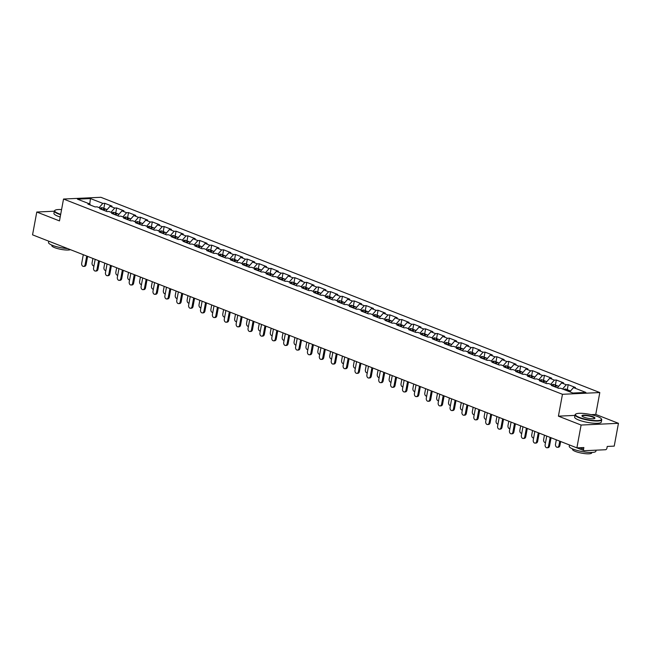 <?xml version="1.0" encoding="UTF-8"?>
<svg xmlns="http://www.w3.org/2000/svg" width="651" height="651" viewBox="0 0 651 651"><rect width="100%" height="100%" fill="white"/><g stroke="black" fill="none" stroke-linecap="round" stroke-linejoin="round"><path stroke-width="0.98" d="M599.807 392.553L100.872 197.294L63.529 199.035L562.464 394.294L599.807 392.553L595.746 414.427L591.141 414.646M574.963 415.395L558.412 416.168L581.107 425.046L618.45 423.313L595.746 414.427M618.45 423.313L614.218 446.122L607.237 446.448L606.927 448.116A1.627 1.066 111.4 0 1 605.52 449.735L584.386 450.712A1.627 1.066 111.4 0 1 584.085 450.663L576.916 447.864M89.748 203.966L90.448 198.547L77.453 199.157L89.838 203.999L87.893 204.089L95.127 206.92L97.072 206.831L101.719 208.645L102.313 209.736M90.448 198.547L102.825 203.397L104.77 203.299L103.834 208.328M105.812 211.103L110.068 206.229L112.005 206.131L104.77 203.299M110.068 206.229L114.714 208.043L116.651 207.954L115.723 212.983M117.693 215.75L121.949 210.875L123.893 210.786L116.651 207.954M121.949 210.875L126.595 212.698L128.54 212.6L127.604 217.629M129.573 220.404L133.829 215.53L135.774 215.432L128.54 212.6M133.829 215.53L138.476 217.344L140.421 217.255L139.485 222.284M141.454 225.051L145.718 220.176L147.655 220.087L140.421 217.255M145.718 220.176L150.365 221.991L152.301 221.901L151.374 226.93M153.343 229.705L157.599 224.823L159.536 224.733L152.301 221.901M157.599 224.823L162.245 226.646L164.182 226.556L163.255 231.585M165.224 234.352L169.48 229.477L171.425 229.388L164.182 226.556M169.48 229.477L174.126 231.292L176.071 231.203L175.135 236.232M177.105 238.998L181.36 234.124L183.305 234.035L176.071 231.203M181.36 234.124L186.007 235.947L187.952 235.857L187.016 240.886M188.993 243.653L193.249 238.779L195.186 238.689L187.952 235.857M193.249 238.779L197.896 240.593L199.833 240.504L198.905 245.533M200.874 248.3L205.13 243.425L207.067 243.336L199.833 240.504M205.13 243.425L209.777 245.248L211.713 245.158L210.786 250.187M212.755 252.954L217.011 248.08L218.956 247.99L211.713 245.158M217.011 248.08L221.657 249.894L223.602 249.805L222.666 254.834M224.636 257.601L228.892 252.726L230.836 252.637L223.602 249.805M228.892 252.726L233.538 254.549L235.483 254.46L234.555 259.489M236.525 262.255L240.78 257.381L242.717 257.291L235.483 254.46M240.78 257.381L245.427 259.196L247.364 259.106L246.436 264.135M248.405 266.902L252.661 262.027L254.606 261.938L247.364 259.106M252.661 262.027L257.308 263.85L259.253 263.761L258.317 268.79M260.286 271.557L264.542 266.682L266.487 266.593L259.253 263.761M264.542 266.682L269.188 268.497L271.133 268.407L270.198 273.436M272.175 276.203L276.431 271.329L278.368 271.239L271.133 268.407M276.431 271.329L281.077 273.151L283.014 273.062L282.086 278.091M284.056 280.858L288.312 275.983L290.248 275.894L283.014 273.062M288.312 275.983L292.958 277.798L294.895 277.708L293.967 282.737M295.936 285.504L300.192 280.63L302.137 280.54L294.895 277.708M300.192 280.63L304.839 282.453L306.784 282.363L305.848 287.384M307.817 290.159L312.073 285.284L314.018 285.195L306.784 282.363M312.073 285.284L316.72 287.099L318.665 287.01L317.729 292.039M319.706 294.805L323.962 289.931L325.899 289.841L318.665 287.01M323.962 289.931L328.609 291.754L330.545 291.656L329.618 296.685M331.587 299.46L335.843 294.586L337.788 294.488L330.545 291.656M335.843 294.586L340.489 296.4L342.434 296.311L341.498 301.34M343.468 304.107L347.724 299.232L349.668 299.143L342.434 296.311M347.724 299.232L352.37 301.055L354.315 300.957L353.379 305.986M355.348 308.761L359.604 303.887L361.549 303.789L354.315 300.957M359.604 303.887L364.251 305.701L366.196 305.612L365.268 310.641M367.237 313.408L371.493 308.533L373.43 308.444L366.196 305.612M371.493 308.533L376.14 310.348L378.076 310.258L377.149 315.287M379.118 318.062L383.374 313.18L385.319 313.09L378.076 310.258M383.374 313.18L388.02 315.003L389.965 314.913L389.029 319.942M390.999 322.709L395.255 317.834L397.2 317.745L389.965 314.913M395.255 317.834L399.901 319.649L401.846 319.56L400.91 324.589M402.888 327.355L407.144 322.481L409.08 322.391L401.846 319.56M407.144 322.481L411.79 324.304L413.727 324.214L412.799 329.243M414.768 332.01L419.024 327.136L420.961 327.046L413.727 324.214M419.024 327.136L423.671 328.95L425.608 328.861L424.68 333.89M426.649 336.657L430.905 331.782L432.85 331.693L425.608 328.861M430.905 331.782L435.552 333.605L437.496 333.515L436.561 338.544M438.53 341.311L442.786 336.437L444.731 336.347L437.496 333.515M442.786 336.437L447.432 338.251L449.377 338.162L448.441 343.191M450.419 345.958L454.675 341.083L456.611 340.994L449.377 338.162M454.675 341.083L459.321 342.906L461.258 342.817L460.33 347.846M462.3 350.612L466.555 345.738L468.5 345.648L461.258 342.817M466.555 345.738L471.202 347.553L473.147 347.463L472.211 352.492M474.18 355.259L478.436 350.384L480.381 350.295L473.147 347.463M478.436 350.384L483.083 352.207L485.028 352.118L484.092 357.147M486.069 359.913L490.325 355.039L492.262 354.95L485.028 352.118M490.325 355.039L494.972 356.854L496.908 356.764L495.981 361.793M497.95 364.56L502.206 359.686L504.143 359.596L496.908 356.764M502.206 359.686L506.852 361.508L508.789 361.419L507.861 366.448M509.831 369.215L514.087 364.34L516.031 364.251L508.789 361.419M514.087 364.34L518.733 366.155L520.678 366.065L519.742 371.094M521.711 373.861L525.967 368.987L527.912 368.897L520.678 366.065M525.967 368.987L530.614 370.81L532.559 370.72L531.623 375.741M533.6 378.516L537.856 373.641L539.793 373.552L532.559 370.72M537.856 373.641L542.503 375.456L544.439 375.367L543.512 380.396M545.481 383.162L549.737 378.288L551.682 378.198L544.439 375.367M549.737 378.288L554.383 380.111L556.328 380.013L555.393 385.042M557.362 387.817L561.618 382.943L563.563 382.845L556.328 380.013M561.618 382.943L566.264 384.757L568.209 384.668L567.273 389.697M569.796 391.829L573.498 387.589L575.443 387.5L568.209 384.668M573.498 387.589L585.884 392.431L572.888 393.041L560.511 388.191L558.566 388.281L551.332 385.449L553.269 385.359L548.622 383.545L546.685 383.634L539.443 380.802L541.388 380.713L536.741 378.89L534.797 378.988L527.562 376.156L529.507 376.058L524.861 374.244L522.916 374.333L515.682 371.501L517.626 371.412L512.98 369.589L511.035 369.687L503.801 366.855L505.737 366.757L501.091 364.942L499.154 365.032L491.912 362.2L493.857 362.111L489.21 360.296L487.265 360.385L480.031 357.554L481.976 357.464L477.329 355.641L475.385 355.731L468.15 352.899L470.087 352.809L465.441 350.995L463.504 351.084L456.27 348.252L458.206 348.163L453.56 346.34L451.623 346.43L444.381 343.598L446.326 343.508L441.679 341.694L439.734 341.783L432.5 338.951L434.445 338.862L429.798 337.039L427.853 337.128L420.619 334.297L422.556 334.207L417.909 332.392L415.973 332.482L408.73 329.65L410.675 329.561L406.029 327.738L404.084 327.827L396.85 324.995L398.794 324.906L394.148 323.091L392.203 323.181L384.969 320.349L386.914 320.259L382.267 318.437L380.322 318.526L373.088 315.694L375.025 315.605L370.378 313.79L368.442 313.88L361.199 311.048L363.144 310.958L358.498 309.135L356.553 309.225L349.318 306.393L351.263 306.304L346.617 304.489L344.672 304.578L337.438 301.747L339.374 301.657L334.728 299.834L332.791 299.924L325.557 297.092L327.494 297.002L322.847 295.188L320.91 295.277L313.668 292.445L315.613 292.356L310.966 290.533L309.022 290.631L301.787 287.799L303.732 287.701L299.086 285.887L297.141 285.976L289.907 283.144L291.843 283.055L287.197 281.232L285.26 281.33L278.018 278.498L279.963 278.4L275.316 276.585L273.371 276.675L266.137 273.843L268.082 273.754L263.435 271.939L261.49 272.028L254.256 269.197L256.193 269.107L251.546 267.284L249.61 267.374L242.375 264.542L244.312 264.452L239.666 262.638L237.729 262.727L230.487 259.895L232.431 259.806L227.785 257.983L225.84 258.073L218.606 255.241L220.551 255.151L215.904 253.337L213.959 253.426L206.725 250.594L208.662 250.505L204.015 248.682L202.079 248.772L194.836 245.94L196.781 245.85L192.135 244.035L190.19 244.125L182.955 241.293L184.9 241.204L180.254 239.381L178.309 239.47L171.075 236.638L173.02 236.549L168.373 234.734L166.428 234.824L159.194 231.992L161.131 231.902L156.484 230.08L154.547 230.169L147.305 227.337L149.25 227.248L144.603 225.433L142.659 225.523L135.424 222.691L137.369 222.601L132.723 220.779L130.778 220.868L123.544 218.036L125.48 217.947L120.834 216.132L118.897 216.222L111.663 213.39L113.599 213.3L108.953 211.477L107.016 211.575L99.774 208.735L101.719 208.645M111.012 212.283L114.714 208.043M122.893 216.938L126.595 212.698M113.599 213.3L114.194 214.382M134.773 221.584L138.476 217.344M125.48 217.947L126.082 219.029M146.654 226.239L150.365 221.991M137.369 222.601L137.963 223.684M158.543 230.885L162.245 226.646M149.25 227.248L149.844 228.33M170.424 235.54L174.126 231.292M161.131 231.902L161.725 232.985M182.304 240.186L186.007 235.947M173.02 236.549L173.614 237.631M194.193 244.841L197.896 240.593M184.9 241.204L185.494 242.286M206.074 249.488L209.777 245.248M196.781 245.85L197.375 246.932M217.955 254.134L221.657 249.894M208.662 250.505L209.264 251.587M229.836 258.789L233.538 254.549M220.551 255.151L221.145 256.234M241.724 263.435L245.427 259.196M232.431 259.806L233.025 260.888M253.605 268.09L257.308 263.85M244.312 264.452L244.906 265.535M265.486 272.736L269.188 268.497M256.193 269.107L256.795 270.189M277.375 277.391L281.077 273.151M268.082 273.754L268.676 274.836M289.256 282.038L292.958 277.798M279.963 278.4L280.557 279.491M301.136 286.692L304.839 282.453M291.843 283.055L292.445 284.137M313.017 291.339L316.72 287.099M303.732 287.701L304.326 288.792M324.906 295.993L328.609 291.754M315.613 292.356L316.207 293.438M336.787 300.64L340.489 296.4M327.494 297.002L328.088 298.093M348.667 305.295L352.37 301.055M339.374 301.657L339.977 302.739M360.548 309.941L364.251 305.701M351.263 306.304L351.857 307.386M372.437 314.596L376.14 310.348M363.144 310.958L363.738 312.041M384.318 319.242L388.02 315.003M375.025 315.605L375.619 316.687M396.199 323.897L399.901 319.649M386.914 320.259L387.508 321.342M408.087 328.543L411.79 324.304M398.794 324.906L399.389 325.988M419.968 333.198L423.671 328.95M410.675 329.561L411.269 330.643M431.849 337.845L435.552 333.605M422.556 334.207L423.158 335.289M443.73 342.491L447.432 338.251M434.445 338.862L435.039 339.944M455.619 347.146L459.321 342.906M446.326 343.508L446.92 344.591M467.499 351.792L471.202 347.553M458.206 348.163L458.8 349.245M479.38 356.447L483.083 352.207M470.087 352.809L470.689 353.892M491.269 361.093L494.972 356.854M481.976 357.464L482.57 358.546M503.15 365.748L506.852 361.508M493.857 362.111L494.451 363.193M515.031 370.395L518.733 366.155M505.737 366.757L506.332 367.848M526.911 375.049L530.614 370.81M517.626 371.412L518.22 372.494M538.8 379.696L542.503 375.456M529.507 376.058L530.101 377.149M550.681 384.35L554.383 380.111M541.388 380.713L541.982 381.795M562.562 388.997L566.264 384.757M553.269 385.359L553.871 386.45M579.781 447.725L583.556 449.206L583.866 447.538L576.884 447.864L581.107 425.046M583.556 449.206A1.627 1.066 111.4 0 0 584.085 450.663M54.318 211.209L36.782 212.031L32.55 234.84L576.884 447.864M36.782 212.031L59.477 220.909L63.529 199.035M558.412 416.168L562.464 394.294M99.123 207.636L102.825 203.397M89.838 203.999L90.432 205.081M546.734 436.064L545.139 444.666A2.441 1.766 -92.7 0 0 546.962 447.774A2.441 1.766 -92.7 0 0 548.565 446.008L549.534 445.959A2.441 1.766 87.3 0 1 547.939 447.725L546.962 447.774M551.055 437.757L549.534 445.959M550.16 437.407L548.565 446.008M558.949 445.52L559.917 445.479A2.441 1.766 87.3 0 1 558.314 447.245L557.346 447.286A2.441 1.766 -92.7 0 0 558.949 445.52L559.754 441.158M556.328 439.816L555.515 444.185A2.441 1.766 -92.7 0 0 557.346 447.286M569.226 390.543A3.581 2.344 111.4 0 0 568.795 390.291A3.581 2.344 111.4 0 0 566.85 390.673M568.795 390.291L565.865 389.143A3.581 2.344 111.4 0 0 563.921 389.526M570.545 390.974L569.715 390.649A3.581 2.344 111.4 0 0 567.762 391.031M559.917 445.479L560.649 441.508M597.569 416.534A13.223 2.799 10.5 0 0 575.875 414.003A13.223 2.799 10.5 0 0 579.349 417.381A13.223 2.799 10.5 0 0 594.55 420.554A13.223 2.799 10.5 0 0 601.264 418.707A13.223 2.799 10.5 0 0 597.569 416.534M601.264 418.707L601.516 419.065A13.549 2.873 -169.5 0 1 601.719 419.74A13.549 2.873 -169.5 0 1 593.321 420.847A13.549 2.873 -169.5 0 1 579.064 417.706A13.549 2.873 -169.5 0 1 575.077 414.801A13.549 2.873 -169.5 0 1 575.508 414.248L575.875 414.003M593.012 416.746A6.616 1.4 -169.5 0 1 594.745 418.43A6.616 1.4 -169.5 0 1 583.898 417.169A6.616 1.4 -169.5 0 1 582.051 416.079A6.616 1.4 -169.5 0 1 585.412 415.159A6.616 1.4 -169.5 0 1 593.012 416.746M594.526 418.544A6.29 1.335 10.5 0 0 594.583 418.414A6.29 1.335 10.5 0 0 592.727 417.063A6.29 1.335 10.5 0 0 586.112 415.607A6.29 1.335 10.5 0 0 582.214 416.119A6.29 1.335 10.5 0 0 582.222 416.266M596.08 450.167L595.893 451.2A13.549 2.873 -169.5 0 1 587.487 452.307A13.549 2.873 -169.5 0 1 573.23 449.166A13.549 2.873 -169.5 0 1 569.243 446.26L569.487 444.967M591.8 452.469L591.718 452.901A9.757 2.067 -169.5 0 1 585.664 453.706A9.757 2.067 -169.5 0 1 575.403 451.436A9.757 2.067 -169.5 0 1 572.53 449.345L572.611 448.913M601.719 419.74L601.296 422.027A13.549 2.873 -169.5 0 1 592.898 423.142A13.549 2.873 -169.5 0 1 578.641 419.993A13.549 2.873 -169.5 0 1 574.646 417.088L575.077 414.801M61.576 209.573A13.223 2.799 10.5 0 0 55.156 210.224A13.223 2.799 10.5 0 0 58.623 213.601A13.223 2.799 10.5 0 0 60.698 214.325M60.624 214.716A13.549 2.873 -169.5 0 1 58.346 213.919A13.549 2.873 -169.5 0 1 54.358 211.022A13.549 2.873 -169.5 0 1 54.79 210.46L55.156 210.224M67.72 248.601A13.549 2.873 -169.5 0 1 52.511 245.378A13.549 2.873 -169.5 0 1 48.524 242.473L48.768 241.187M70.414 249.659A9.757 2.067 -169.5 0 1 54.684 247.657A9.757 2.067 -169.5 0 1 51.811 245.565L51.893 245.126M60.201 217.011A13.549 2.873 -169.5 0 1 57.923 216.213A13.549 2.873 -169.5 0 1 53.927 213.308L54.358 211.022M534.845 431.41L533.259 440.011A2.441 1.766 -92.7 0 0 535.081 443.119A2.441 1.766 -92.7 0 0 536.684 441.354L537.653 441.313A2.441 1.766 87.3 0 1 536.05 443.079L535.081 443.119M539.174 433.102L537.653 441.313M538.279 432.752L536.684 441.354M522.965 426.763L521.37 435.364A2.441 1.766 -92.7 0 0 523.201 438.473A2.441 1.766 -92.7 0 0 524.796 436.707L525.772 436.658A2.441 1.766 87.3 0 1 524.169 438.424L523.201 438.473M527.294 428.456L525.772 436.658M526.39 428.106L524.796 436.707M511.084 422.108L509.489 430.71A2.441 1.766 -92.7 0 0 511.32 433.818A2.441 1.766 -92.7 0 0 512.915 432.052L513.883 432.012A2.441 1.766 87.3 0 1 512.288 433.778L511.32 433.818M515.405 423.801L513.883 432.012M514.51 423.451L512.915 432.052M499.203 417.462L497.608 426.063A2.441 1.766 -92.7 0 0 499.431 429.172A2.441 1.766 -92.7 0 0 501.034 427.406L502.002 427.357A2.441 1.766 87.3 0 1 500.407 429.123L499.431 429.172M503.524 419.154L502.002 427.357M502.629 418.805L501.034 427.406M487.314 412.815L485.719 421.417A2.441 1.766 -92.7 0 0 487.55 424.517A2.441 1.766 -92.7 0 0 489.153 422.751L490.122 422.711A2.441 1.766 87.3 0 1 488.519 424.476L487.55 424.517M491.643 414.508L490.122 422.711M490.748 414.15L489.153 422.751M544.448 435.169L543.634 439.531A2.441 1.766 -92.7 0 0 545.465 442.639A2.441 1.766 -92.7 0 0 545.514 442.631L545.465 442.639M557.346 385.897A3.581 2.344 111.4 0 0 556.914 385.644A3.581 2.344 111.4 0 0 554.318 386.621M556.914 385.644L553.985 384.497A3.581 2.344 111.4 0 0 552.032 384.879M558.664 386.328L557.826 386.002A3.581 2.344 111.4 0 0 555.238 386.979M532.559 430.514L531.753 434.884A2.441 1.766 -92.7 0 0 533.576 437.985A2.441 1.766 -92.7 0 0 533.633 437.985L533.576 437.985M545.465 381.242A3.581 2.344 111.4 0 0 545.033 380.99A3.581 2.344 111.4 0 0 542.438 381.974M545.033 380.99L542.096 379.842A3.581 2.344 111.4 0 0 540.151 380.225M546.783 381.673L545.945 381.348A3.581 2.344 111.4 0 0 543.349 382.332M520.678 425.868L519.872 430.23A2.441 1.766 -92.7 0 0 521.695 433.338A2.441 1.766 -92.7 0 0 521.744 433.338L521.695 433.338M533.576 376.595A3.581 2.344 111.4 0 0 533.153 376.343A3.581 2.344 111.4 0 0 530.557 377.32M533.153 376.343L530.215 375.196A3.581 2.344 111.4 0 0 528.27 375.578M534.894 377.027L534.064 376.701A3.581 2.344 111.4 0 0 531.468 377.678M508.797 421.213L507.983 425.583A2.441 1.766 -92.7 0 0 509.814 428.683A2.441 1.766 -92.7 0 0 509.863 428.683L509.814 428.683M521.695 371.941A3.581 2.344 111.4 0 0 521.264 371.688A3.581 2.344 111.4 0 0 518.668 372.673M521.264 371.688L518.334 370.541A3.581 2.344 111.4 0 0 516.389 370.932M523.013 372.372L522.183 372.046A3.581 2.344 111.4 0 0 519.588 373.031M496.908 416.567L496.103 420.928A2.441 1.766 -92.7 0 0 497.934 424.037A2.441 1.766 -92.7 0 0 497.982 424.037L497.934 424.037M509.814 367.294A3.581 2.344 111.4 0 0 509.383 367.042A3.581 2.344 111.4 0 0 506.787 368.018M509.383 367.042L506.454 365.895A3.581 2.344 111.4 0 0 504.501 366.277M511.133 367.725L510.294 367.4A3.581 2.344 111.4 0 0 507.699 368.376M475.433 408.161L473.838 416.762A2.441 1.766 -92.7 0 0 475.669 419.871A2.441 1.766 -92.7 0 0 477.264 418.105L478.241 418.056A2.441 1.766 87.3 0 1 476.638 419.822L475.669 419.871M479.763 409.853L478.241 418.056M478.859 409.503L477.264 418.105M485.028 411.912L484.222 416.282A2.441 1.766 -92.7 0 0 486.045 419.39A2.441 1.766 -92.7 0 0 486.102 419.382L486.045 419.39M497.925 362.64A3.581 2.344 111.4 0 0 497.502 362.387A3.581 2.344 111.4 0 0 494.906 363.372M497.502 362.387L494.565 361.24A3.581 2.344 111.4 0 0 492.62 361.63M499.244 363.071L498.414 362.745A3.581 2.344 111.4 0 0 495.818 363.73M463.553 403.514L461.958 412.116A2.441 1.766 -92.7 0 0 463.781 415.216A2.441 1.766 -92.7 0 0 465.384 413.45L466.352 413.409A2.441 1.766 87.3 0 1 464.757 415.175L463.781 415.216M467.874 405.207L466.352 413.409M466.979 404.849L465.384 413.45M473.147 407.266L472.333 411.627A2.441 1.766 -92.7 0 0 474.164 414.736A2.441 1.766 -92.7 0 0 474.213 414.736L474.164 414.736M486.045 357.993A3.581 2.344 111.4 0 0 485.613 357.741A3.581 2.344 111.4 0 0 483.026 358.717M485.613 357.741L482.684 356.593A3.581 2.344 111.4 0 0 480.739 356.976M487.363 358.424L486.533 358.099A3.581 2.344 111.4 0 0 483.937 359.075M451.664 398.86L450.077 407.461A2.441 1.766 -92.7 0 0 451.9 410.569A2.441 1.766 -92.7 0 0 453.503 408.804L454.471 408.755A2.441 1.766 87.3 0 1 452.868 410.521L451.9 410.569M455.993 400.552L454.471 408.755M455.098 400.202L453.503 408.804M461.266 402.619L460.452 406.981A2.441 1.766 -92.7 0 0 462.283 410.089A2.441 1.766 -92.7 0 0 462.332 410.081L462.283 410.089M474.164 353.338A3.581 2.344 111.4 0 0 473.733 353.086A3.581 2.344 111.4 0 0 471.137 354.071M473.733 353.086L470.803 351.939A3.581 2.344 111.4 0 0 468.858 352.329M475.482 353.77L474.652 353.444A3.581 2.344 111.4 0 0 472.056 354.429M439.783 394.213L438.188 402.814A2.441 1.766 -92.7 0 0 440.019 405.915A2.441 1.766 -92.7 0 0 441.622 404.149L442.59 404.108A2.441 1.766 87.3 0 1 440.987 405.874L440.019 405.915M444.112 395.906L442.59 404.108M443.209 395.548L441.622 404.149M449.377 397.964L448.572 402.326A2.441 1.766 -92.7 0 0 450.394 405.435A2.441 1.766 -92.7 0 0 450.451 405.435L450.394 405.435M462.283 348.692A3.581 2.344 111.4 0 0 461.852 348.44A3.581 2.344 111.4 0 0 459.256 349.416M461.852 348.44L458.922 347.292A3.581 2.344 111.4 0 0 456.969 347.675M463.602 349.123L462.763 348.798A3.581 2.344 111.4 0 0 460.167 349.774M427.902 389.558L426.307 398.16A2.441 1.766 -92.7 0 0 428.138 401.268A2.441 1.766 -92.7 0 0 429.733 399.502L430.71 399.454A2.441 1.766 87.3 0 1 429.107 401.219L428.138 401.268M432.223 391.251L430.71 399.454M431.328 390.901L429.733 399.502M437.496 393.318L436.691 397.68A2.441 1.766 -92.7 0 0 438.514 400.788A2.441 1.766 -92.7 0 0 438.571 400.78L438.514 400.788M450.394 344.037A3.581 2.344 111.4 0 0 449.971 343.785A3.581 2.344 111.4 0 0 447.375 344.77M449.971 343.785L447.034 342.638A3.581 2.344 111.4 0 0 445.089 343.028M451.713 344.469L450.883 344.143A3.581 2.344 111.4 0 0 448.287 345.128M416.022 384.912L414.427 393.513A2.441 1.766 -92.7 0 0 416.249 396.622A2.441 1.766 -92.7 0 0 417.852 394.856L418.821 394.807A2.441 1.766 87.3 0 1 417.226 396.573L416.249 396.622M420.343 386.604L418.821 394.807M419.447 386.255L417.852 394.856M425.616 388.663L424.802 393.025A2.441 1.766 -92.7 0 0 426.633 396.133A2.441 1.766 -92.7 0 0 426.682 396.133L426.633 396.133M438.514 339.391A3.581 2.344 111.4 0 0 438.082 339.138A3.581 2.344 111.4 0 0 435.486 340.123M438.082 339.138L435.153 337.991A3.581 2.344 111.4 0 0 433.208 338.374M439.832 339.822L439.002 339.496A3.581 2.344 111.4 0 0 436.406 340.481M404.133 380.257L402.538 388.859A2.441 1.766 -92.7 0 0 404.369 391.967A2.441 1.766 -92.7 0 0 405.972 390.201L406.94 390.161A2.441 1.766 87.3 0 1 405.337 391.918L404.369 391.967M408.462 381.95L406.94 390.161M407.567 381.6L405.972 390.201M413.727 384.017L412.921 388.378A2.441 1.766 -92.7 0 0 414.752 391.487A2.441 1.766 -92.7 0 0 414.801 391.479L414.752 391.487M426.633 334.744A3.581 2.344 111.4 0 0 426.202 334.484A3.581 2.344 111.4 0 0 423.606 335.468M426.202 334.484L423.272 333.336A3.581 2.344 111.4 0 0 421.319 333.727M427.951 335.175L427.113 334.842A3.581 2.344 111.4 0 0 424.525 335.826M392.252 375.611L390.657 384.212A2.441 1.766 -92.7 0 0 392.488 387.321A2.441 1.766 -92.7 0 0 394.083 385.555L395.059 385.506A2.441 1.766 87.3 0 1 393.456 387.272L392.488 387.321M396.581 377.303L395.059 385.506M395.678 376.953L394.083 385.555M401.846 379.362L401.04 383.724A2.441 1.766 -92.7 0 0 402.863 386.832A2.441 1.766 -92.7 0 0 402.92 386.832L402.863 386.832M414.744 330.09A3.581 2.344 111.4 0 0 414.321 329.837A3.581 2.344 111.4 0 0 411.725 330.822M414.321 329.837L411.383 328.69A3.581 2.344 111.4 0 0 409.438 329.072M416.07 330.521L415.232 330.195A3.581 2.344 111.4 0 0 412.636 331.18M380.371 370.956L378.776 379.557A2.441 1.766 -92.7 0 0 380.599 382.666A2.441 1.766 -92.7 0 0 382.202 380.9L383.17 380.859A2.441 1.766 87.3 0 1 381.576 382.625L380.599 382.666M384.692 372.649L383.17 380.859M383.797 372.299L382.202 380.9M389.965 374.716L389.16 379.077A2.441 1.766 -92.7 0 0 390.982 382.186A2.441 1.766 -92.7 0 0 391.031 382.178L390.982 382.186M402.863 325.443A3.581 2.344 111.4 0 0 402.44 325.191A3.581 2.344 111.4 0 0 399.844 326.167M402.44 325.191L399.502 324.035A3.581 2.344 111.4 0 0 397.558 324.426M404.181 325.874L403.351 325.541A3.581 2.344 111.4 0 0 400.756 326.525M368.49 366.31L366.895 374.911A2.441 1.766 -92.7 0 0 368.718 378.019A2.441 1.766 -92.7 0 0 370.321 376.254L371.29 376.205A2.441 1.766 87.3 0 1 369.687 377.971L368.718 378.019M372.811 368.002L371.29 376.205M371.916 367.652L370.321 376.254M378.085 370.061L377.271 374.423A2.441 1.766 -92.7 0 0 379.102 377.531A2.441 1.766 -92.7 0 0 379.151 377.531L379.102 377.531M390.982 320.788A3.581 2.344 111.4 0 0 390.551 320.536A3.581 2.344 111.4 0 0 387.955 321.521M390.551 320.536L387.622 319.389A3.581 2.344 111.4 0 0 385.677 319.771M392.301 321.22L391.471 320.894A3.581 2.344 111.4 0 0 388.875 321.879M356.602 361.655L355.007 370.256A2.441 1.766 -92.7 0 0 356.838 373.365A2.441 1.766 -92.7 0 0 358.441 371.599L359.409 371.558A2.441 1.766 87.3 0 1 357.806 373.324L356.838 373.365M360.931 363.348L359.409 371.558M360.036 362.998L358.441 371.599M366.196 365.414L365.39 369.776A2.441 1.766 -92.7 0 0 367.221 372.885A2.441 1.766 -92.7 0 0 367.27 372.877L367.221 372.885M379.102 316.142A3.581 2.344 111.4 0 0 378.67 315.89A3.581 2.344 111.4 0 0 376.075 316.866M378.67 315.89L375.741 314.742A3.581 2.344 111.4 0 0 373.788 315.125M380.42 316.573L379.582 316.248A3.581 2.344 111.4 0 0 376.986 317.224M344.721 357.008L343.126 365.61A2.441 1.766 -92.7 0 0 344.957 368.718A2.441 1.766 -92.7 0 0 346.552 366.952L347.528 366.904A2.441 1.766 87.3 0 1 345.925 368.669L344.957 368.718M349.05 358.701L347.528 366.904M348.147 358.351L346.552 366.952M354.315 360.76L353.509 365.121A2.441 1.766 -92.7 0 0 355.332 368.23A2.441 1.766 -92.7 0 0 355.389 368.23L355.332 368.23M367.213 311.487A3.581 2.344 111.4 0 0 366.79 311.235A3.581 2.344 111.4 0 0 364.194 312.22M366.79 311.235L363.852 310.088A3.581 2.344 111.4 0 0 361.907 310.47M368.531 311.919L367.701 311.593A3.581 2.344 111.4 0 0 365.105 312.578M332.84 352.354L331.245 360.955A2.441 1.766 -92.7 0 0 333.068 364.064A2.441 1.766 -92.7 0 0 334.671 362.298L335.639 362.257A2.441 1.766 87.3 0 1 334.044 364.023L333.068 364.064M337.161 354.046L335.639 362.257M336.266 353.696L334.671 362.298M342.434 356.113L341.62 360.475A2.441 1.766 -92.7 0 0 343.451 363.584A2.441 1.766 -92.7 0 0 343.5 363.575L343.451 363.584M355.332 306.841A3.581 2.344 111.4 0 0 354.901 306.588A3.581 2.344 111.4 0 0 352.313 307.565M354.901 306.588L351.971 305.441A3.581 2.344 111.4 0 0 350.026 305.824M356.65 307.272L355.82 306.946A3.581 2.344 111.4 0 0 353.224 307.923M320.951 347.707L319.364 356.309A2.441 1.766 -92.7 0 0 321.187 359.417A2.441 1.766 -92.7 0 0 322.79 357.651L323.759 357.602A2.441 1.766 87.3 0 1 322.155 359.368L321.187 359.417M325.28 349.4L323.759 357.602M324.385 349.05L322.79 357.651M330.553 351.459L329.74 355.828A2.441 1.766 -92.7 0 0 331.571 358.929A2.441 1.766 -92.7 0 0 331.619 358.929L331.571 358.929M343.451 302.186A3.581 2.344 111.4 0 0 343.02 301.934A3.581 2.344 111.4 0 0 340.424 302.918M343.02 301.934L340.091 300.786A3.581 2.344 111.4 0 0 338.146 301.169M344.77 302.617L343.94 302.292A3.581 2.344 111.4 0 0 341.344 303.276M309.07 343.053L307.475 351.654A2.441 1.766 -92.7 0 0 309.306 354.762A2.441 1.766 -92.7 0 0 310.901 352.997L311.878 352.956A2.441 1.766 87.3 0 1 310.275 354.722L309.306 354.762M313.4 344.745L311.878 352.956M312.496 344.395L310.901 352.997M318.665 346.812L317.859 351.174A2.441 1.766 -92.7 0 0 319.682 354.282A2.441 1.766 -92.7 0 0 319.739 354.274L319.682 354.282M331.571 297.54A3.581 2.344 111.4 0 0 331.139 297.287A3.581 2.344 111.4 0 0 328.543 298.264M331.139 297.287L328.21 296.14A3.581 2.344 111.4 0 0 326.257 296.522M332.889 297.971L332.051 297.645A3.581 2.344 111.4 0 0 329.455 298.622M297.19 338.406L295.595 347.007A2.441 1.766 -92.7 0 0 297.426 350.116A2.441 1.766 -92.7 0 0 299.021 348.35L299.997 348.301A2.441 1.766 87.3 0 1 298.394 350.067L297.426 350.116M301.511 340.099L299.997 348.301M300.616 339.749L299.021 348.35M306.784 342.157L305.978 346.527A2.441 1.766 -92.7 0 0 307.801 349.628A2.441 1.766 -92.7 0 0 307.85 349.628L307.801 349.628M319.682 292.885A3.581 2.344 111.4 0 0 319.259 292.633A3.581 2.344 111.4 0 0 316.663 293.617M319.259 292.633L316.321 291.485A3.581 2.344 111.4 0 0 314.376 291.868M321 293.316L320.17 292.991A3.581 2.344 111.4 0 0 317.574 293.975M285.309 333.751L283.714 342.353A2.441 1.766 -92.7 0 0 285.537 345.461A2.441 1.766 -92.7 0 0 287.14 343.695L288.108 343.655A2.441 1.766 87.3 0 1 286.513 345.421L285.537 345.461M289.63 335.444L288.108 343.655M288.735 335.094L287.14 343.695M294.903 337.511L294.089 341.873A2.441 1.766 -92.7 0 0 295.92 344.981A2.441 1.766 -92.7 0 0 295.969 344.981L295.92 344.981M307.801 288.238A3.581 2.344 111.4 0 0 307.37 287.986A3.581 2.344 111.4 0 0 304.774 288.963M307.37 287.986L304.44 286.839A3.581 2.344 111.4 0 0 302.495 287.221M309.119 288.67L308.289 288.344A3.581 2.344 111.4 0 0 305.693 289.321M273.42 329.105L271.825 337.706A2.441 1.766 -92.7 0 0 273.656 340.815A2.441 1.766 -92.7 0 0 275.259 339.049L276.227 339A2.441 1.766 87.3 0 1 274.624 340.766L273.656 340.815M277.749 330.798L276.227 339M276.854 330.448L275.259 339.049M283.014 332.856L282.209 337.226A2.441 1.766 -92.7 0 0 284.039 340.327A2.441 1.766 -92.7 0 0 284.088 340.327L284.039 340.327M295.92 283.584A3.581 2.344 111.4 0 0 295.489 283.331A3.581 2.344 111.4 0 0 292.893 284.316M295.489 283.331L292.559 282.184A3.581 2.344 111.4 0 0 290.606 282.575M297.238 284.015L296.4 283.69A3.581 2.344 111.4 0 0 293.804 284.674M261.539 324.458L259.944 333.06A2.441 1.766 -92.7 0 0 261.775 336.16A2.441 1.766 -92.7 0 0 263.37 334.394L264.347 334.354A2.441 1.766 87.3 0 1 262.744 336.119L261.775 336.16M265.868 326.151L264.347 334.354M264.965 325.793L263.37 334.394M271.133 328.21L270.328 332.571A2.441 1.766 -92.7 0 0 272.151 335.68A2.441 1.766 -92.7 0 0 272.208 335.68L272.151 335.68M284.031 278.937A3.581 2.344 111.4 0 0 283.608 278.685A3.581 2.344 111.4 0 0 281.012 279.661M283.608 278.685L280.671 277.538A3.581 2.344 111.4 0 0 278.726 277.92M285.358 279.369L284.52 279.043A3.581 2.344 111.4 0 0 281.924 280.02M249.659 319.804L248.064 328.405A2.441 1.766 -92.7 0 0 249.886 331.514A2.441 1.766 -92.7 0 0 251.489 329.748L252.458 329.699A2.441 1.766 87.3 0 1 250.863 331.465L249.886 331.514M253.98 321.496L252.458 329.699M253.084 321.146L251.489 329.748M259.253 323.555L258.439 327.925A2.441 1.766 -92.7 0 0 260.27 331.034A2.441 1.766 -92.7 0 0 260.319 331.025L260.27 331.034M272.151 274.283A3.581 2.344 111.4 0 0 271.727 274.03A3.581 2.344 111.4 0 0 269.132 275.015M271.727 274.03L268.79 272.883A3.581 2.344 111.4 0 0 266.845 273.274M273.469 274.714L272.639 274.388A3.581 2.344 111.4 0 0 270.043 275.373M237.778 315.157L236.183 323.759A2.441 1.766 -92.7 0 0 238.006 326.859A2.441 1.766 -92.7 0 0 239.609 325.093L240.577 325.052A2.441 1.766 87.3 0 1 238.974 326.818L238.006 326.859M242.099 316.85L240.577 325.052M241.204 316.492L239.609 325.093M247.372 318.909L246.558 323.27A2.441 1.766 -92.7 0 0 248.389 326.379A2.441 1.766 -92.7 0 0 248.438 326.379L248.389 326.379M260.27 269.636A3.581 2.344 111.4 0 0 259.839 269.384A3.581 2.344 111.4 0 0 257.243 270.36M259.839 269.384L256.909 268.236A3.581 2.344 111.4 0 0 254.964 268.619M261.588 270.067L260.758 269.742A3.581 2.344 111.4 0 0 258.162 270.718M225.889 310.503L224.294 319.104A2.441 1.766 -92.7 0 0 226.125 322.212A2.441 1.766 -92.7 0 0 227.728 320.447L228.696 320.398A2.441 1.766 87.3 0 1 227.093 322.164L226.125 322.212M230.218 312.195L228.696 320.398M229.315 311.845L227.728 320.447M235.483 314.262L234.677 318.624A2.441 1.766 -92.7 0 0 236.5 321.732A2.441 1.766 -92.7 0 0 236.557 321.724L236.5 321.732M248.389 264.981A3.581 2.344 111.4 0 0 247.958 264.729A3.581 2.344 111.4 0 0 245.362 265.714M247.958 264.729L245.028 263.582A3.581 2.344 111.4 0 0 243.075 263.972M249.707 265.413L248.869 265.087A3.581 2.344 111.4 0 0 246.273 266.072M214.008 305.856L212.413 314.457A2.441 1.766 -92.7 0 0 214.244 317.558A2.441 1.766 -92.7 0 0 215.839 315.792L216.816 315.751A2.441 1.766 87.3 0 1 215.212 317.517L214.244 317.558M218.329 307.549L216.816 315.751M217.434 307.191L215.839 315.792M223.602 309.607L222.797 313.969A2.441 1.766 -92.7 0 0 224.619 317.078A2.441 1.766 -92.7 0 0 224.676 317.078L224.619 317.078M236.5 260.335A3.581 2.344 111.4 0 0 236.077 260.083A3.581 2.344 111.4 0 0 233.481 261.059M236.077 260.083L233.139 258.935A3.581 2.344 111.4 0 0 231.195 259.318M237.818 260.766L236.988 260.441A3.581 2.344 111.4 0 0 234.393 261.417M202.127 301.201L200.532 309.803A2.441 1.766 -92.7 0 0 202.355 312.911A2.441 1.766 -92.7 0 0 203.958 311.145L204.927 311.097A2.441 1.766 87.3 0 1 203.332 312.862L202.355 312.911M206.448 302.894L204.927 311.097M205.553 302.544L203.958 311.145M211.721 304.961L210.908 309.323A2.441 1.766 -92.7 0 0 212.739 312.431A2.441 1.766 -92.7 0 0 212.787 312.423L212.739 312.431M224.619 255.68A3.581 2.344 111.4 0 0 224.188 255.428A3.581 2.344 111.4 0 0 221.592 256.413M224.188 255.428L221.259 254.281A3.581 2.344 111.4 0 0 219.314 254.671M225.938 256.112L225.108 255.786A3.581 2.344 111.4 0 0 222.512 256.771M190.238 296.555L188.644 305.156A2.441 1.766 -92.7 0 0 190.474 308.265A2.441 1.766 -92.7 0 0 192.078 306.499L193.046 306.45A2.441 1.766 87.3 0 1 191.443 308.216L190.474 308.265M194.568 298.248L193.046 306.45M193.672 297.898L192.078 306.499M199.833 300.306L199.027 304.668A2.441 1.766 -92.7 0 0 200.858 307.777A2.441 1.766 -92.7 0 0 200.907 307.777L200.858 307.777M212.739 251.034A3.581 2.344 111.4 0 0 212.307 250.781A3.581 2.344 111.4 0 0 209.712 251.766M212.307 250.781L209.378 249.634A3.581 2.344 111.4 0 0 207.425 250.017M214.057 251.465L213.219 251.14A3.581 2.344 111.4 0 0 210.631 252.124M178.358 291.9L176.763 300.502A2.441 1.766 -92.7 0 0 178.594 303.61A2.441 1.766 -92.7 0 0 180.189 301.844L181.165 301.804A2.441 1.766 87.3 0 1 179.562 303.561L178.594 303.61M182.687 293.593L181.165 301.804M181.784 293.243L180.189 301.844M187.952 295.66L187.146 300.021A2.441 1.766 -92.7 0 0 188.969 303.13A2.441 1.766 -92.7 0 0 189.026 303.122L188.969 303.13M200.85 246.387A3.581 2.344 111.4 0 0 200.427 246.127A3.581 2.344 111.4 0 0 197.831 247.111M200.427 246.127L197.489 244.979A3.581 2.344 111.4 0 0 195.544 245.37M202.176 246.819L201.338 246.485A3.581 2.344 111.4 0 0 198.742 247.47M166.477 287.254L164.882 295.855A2.441 1.766 -92.7 0 0 166.705 298.964A2.441 1.766 -92.7 0 0 168.308 297.198L169.276 297.149A2.441 1.766 87.3 0 1 167.681 298.915L166.705 298.964M170.798 288.946L169.276 297.149M169.903 288.596L168.308 297.198M176.071 291.005L175.265 295.367A2.441 1.766 -92.7 0 0 177.088 298.475A2.441 1.766 -92.7 0 0 177.137 298.475L177.088 298.475M188.969 241.733A3.581 2.344 111.4 0 0 188.546 241.48A3.581 2.344 111.4 0 0 185.95 242.465M188.546 241.48L185.608 240.333A3.581 2.344 111.4 0 0 183.663 240.715M190.287 242.164L189.457 241.838A3.581 2.344 111.4 0 0 186.861 242.823M154.596 282.599L153.001 291.2A2.441 1.766 -92.7 0 0 154.824 294.309A2.441 1.766 -92.7 0 0 156.427 292.543L157.396 292.502A2.441 1.766 87.3 0 1 155.801 294.268L154.824 294.309M158.917 284.292L157.396 292.502M158.022 283.942L156.427 292.543M164.19 286.359L163.377 290.72A2.441 1.766 -92.7 0 0 165.208 293.829A2.441 1.766 -92.7 0 0 165.256 293.821L165.208 293.829M177.088 237.086A3.581 2.344 111.4 0 0 176.657 236.834A3.581 2.344 111.4 0 0 174.061 237.81M176.657 236.834L173.727 235.686A3.581 2.344 111.4 0 0 171.783 236.069M178.407 237.517L177.577 237.184A3.581 2.344 111.4 0 0 174.981 238.168M142.707 277.953L141.112 286.554A2.441 1.766 -92.7 0 0 142.943 289.662A2.441 1.766 -92.7 0 0 144.546 287.897L145.515 287.848A2.441 1.766 87.3 0 1 143.912 289.614L142.943 289.662M147.036 279.645L145.515 287.848M146.141 279.295L144.546 287.897M152.301 281.704L151.496 286.066A2.441 1.766 -92.7 0 0 153.327 289.174A2.441 1.766 -92.7 0 0 153.376 289.174L153.327 289.174M165.208 232.431A3.581 2.344 111.4 0 0 164.776 232.179A3.581 2.344 111.4 0 0 162.18 233.164M164.776 232.179L161.847 231.032A3.581 2.344 111.4 0 0 159.894 231.414M166.526 232.863L165.688 232.537A3.581 2.344 111.4 0 0 163.092 233.522M130.827 273.298L129.232 281.899A2.441 1.766 -92.7 0 0 131.063 285.008A2.441 1.766 -92.7 0 0 132.658 283.242L133.634 283.201A2.441 1.766 87.3 0 1 132.031 284.967L131.063 285.008M135.156 274.991L133.634 283.201M134.252 274.641L132.658 283.242M140.421 277.057L139.615 281.419A2.441 1.766 -92.7 0 0 141.438 284.528A2.441 1.766 -92.7 0 0 141.495 284.52L141.438 284.528M153.319 227.785A3.581 2.344 111.4 0 0 152.895 227.533A3.581 2.344 111.4 0 0 150.3 228.509M152.895 227.533L149.958 226.385A3.581 2.344 111.4 0 0 148.013 226.768M154.637 228.216L153.807 227.891A3.581 2.344 111.4 0 0 151.211 228.867M118.946 268.651L117.351 277.253A2.441 1.766 -92.7 0 0 119.174 280.361A2.441 1.766 -92.7 0 0 120.777 278.595L121.745 278.547A2.441 1.766 87.3 0 1 120.15 280.312L119.174 280.361M123.267 270.344L121.745 278.547M122.372 269.994L120.777 278.595M128.54 272.403L127.726 276.765A2.441 1.766 -92.7 0 0 129.557 279.873A2.441 1.766 -92.7 0 0 129.606 279.873L129.557 279.873M141.438 223.13A3.581 2.344 111.4 0 0 141.007 222.878A3.581 2.344 111.4 0 0 138.419 223.863M141.007 222.878L138.077 221.731A3.581 2.344 111.4 0 0 136.132 222.113M142.756 223.562L141.926 223.236A3.581 2.344 111.4 0 0 139.33 224.221M107.057 263.997L105.47 272.598A2.441 1.766 -92.7 0 0 107.293 275.707A2.441 1.766 -92.7 0 0 108.896 273.941L109.864 273.9A2.441 1.766 87.3 0 1 108.261 275.666L107.293 275.707M111.386 265.689L109.864 273.9M110.491 265.339L108.896 273.941M116.659 267.756L115.845 272.118A2.441 1.766 -92.7 0 0 117.676 275.227A2.441 1.766 -92.7 0 0 117.725 275.218L117.676 275.227M129.557 218.484A3.581 2.344 111.4 0 0 129.126 218.231A3.581 2.344 111.4 0 0 126.53 219.208M129.126 218.231L126.196 217.084A3.581 2.344 111.4 0 0 124.251 217.467M130.875 218.915L130.045 218.59A3.581 2.344 111.4 0 0 127.45 219.566M95.176 259.35L93.581 267.952A2.441 1.766 -92.7 0 0 95.412 271.06A2.441 1.766 -92.7 0 0 97.015 269.294L97.984 269.245A2.441 1.766 87.3 0 1 96.381 271.011L95.412 271.06M99.505 261.043L97.984 269.245M98.602 260.693L97.015 269.294M104.77 263.102L103.965 267.471A2.441 1.766 -92.7 0 0 105.787 270.572A2.441 1.766 -92.7 0 0 105.844 270.572L105.787 270.572M117.676 213.829A3.581 2.344 111.4 0 0 117.245 213.577A3.581 2.344 111.4 0 0 114.649 214.561M117.245 213.577L114.316 212.429A3.581 2.344 111.4 0 0 112.363 212.812M118.995 214.26L118.156 213.935A3.581 2.344 111.4 0 0 115.561 214.92M83.295 254.696L81.701 263.297A2.441 1.766 -92.7 0 0 83.531 266.405A2.441 1.766 -92.7 0 0 85.126 264.64L86.103 264.599A2.441 1.766 87.3 0 1 84.5 266.365L83.531 266.405M87.616 256.388L86.103 264.599M86.721 256.038L85.126 264.64M92.89 258.455L92.084 262.817A2.441 1.766 -92.7 0 0 93.907 265.925A2.441 1.766 -92.7 0 0 93.964 265.917L93.907 265.925M105.787 209.183A3.581 2.344 111.4 0 0 105.364 208.93A3.581 2.344 111.4 0 0 102.768 209.907M105.364 208.93L102.427 207.783A3.581 2.344 111.4 0 0 100.482 208.165M107.106 209.614L106.276 209.288A3.581 2.344 111.4 0 0 103.68 210.265"/></g></svg>
